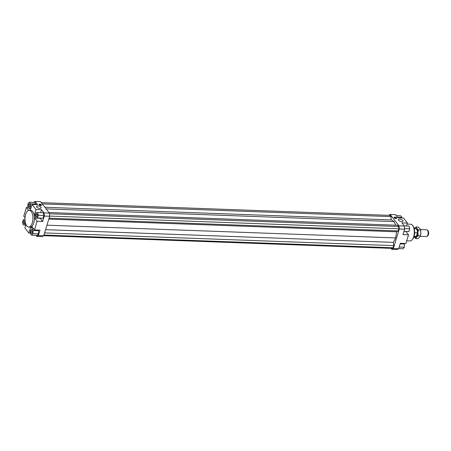 <?xml version="1.0" encoding="UTF-8"?>
<svg xmlns="http://www.w3.org/2000/svg" width="451" height="451" viewBox="0 0 451 451"><rect width="100%" height="100%" fill="white"/><g stroke="black" fill="none" stroke-linecap="round" stroke-linejoin="round"><path stroke-width="0.68" d="M414.576 233.703L414.852 232.755L417.434 232.851A4.087 1.934 -87.9 0 0 415.659 228.691L414.221 228.64M420.4 229.598L426.702 229.83A3.354 1.584 92.1 0 1 427.187 230.01A3.354 1.584 92.1 0 1 427.903 234.875A3.354 1.584 92.1 0 1 426.956 236.386A3.354 1.584 92.1 0 1 426.46 236.533L420.146 236.301M426.956 236.386L427.638 235.946A2.869 1.359 -87.9 0 0 428.45 234.655A2.869 1.359 -87.9 0 0 427.841 230.495L427.187 230.01M417.434 232.851L416.38 236.301L414.108 236.223M413.922 236.809L415.36 236.86A4.087 1.934 -87.9 0 0 416.38 236.301M29.27 210.29L30.747 210.346A8.383 3.963 92.1 0 1 33.74 222.963A8.383 3.963 92.1 0 1 30.138 227.101L28.661 227.05A8.383 3.963 92.1 0 1 25.668 214.428A8.383 3.963 92.1 0 1 29.27 210.29A8.383 3.963 92.1 0 1 32.263 222.907A8.383 3.963 92.1 0 1 28.661 227.05M401.593 221.582A2.43 1.054 -163 0 1 399.236 220.889A2.43 1.054 -163 0 1 398.312 219.643A2.43 1.054 -163 0 1 399.682 219.124A2.43 1.054 -163 0 1 402.038 219.823A2.43 1.054 -163 0 1 402.963 221.069A2.43 1.054 -163 0 1 401.593 221.582M39.789 208.385A2.43 1.054 -163 0 1 37.427 207.685A2.43 1.054 -163 0 1 36.508 206.44A2.43 1.054 -163 0 1 37.873 205.921A2.43 1.054 -163 0 1 40.235 206.62A2.43 1.054 -163 0 1 41.159 207.866A2.43 1.054 -163 0 1 39.789 208.385M395.955 218.487A1.364 0.592 -163 0 1 394.631 218.092A1.364 0.592 -163 0 1 394.118 217.399A1.364 0.592 -163 0 1 394.884 217.106A1.364 0.592 -163 0 1 396.203 217.5A1.364 0.592 -163 0 1 396.722 218.194A1.364 0.592 -163 0 1 395.955 218.487M396.48 218.419A1.364 0.592 17 0 0 394.715 217.653A1.364 0.592 17 0 0 394.191 217.72M40.793 205.526A1.364 0.592 -163 0 1 39.474 205.132A1.364 0.592 -163 0 1 38.955 204.438A1.364 0.592 -163 0 1 39.722 204.145A1.364 0.592 -163 0 1 41.041 204.54A1.364 0.592 -163 0 1 41.56 205.233A1.364 0.592 -163 0 1 40.793 205.526M41.317 205.459A1.364 0.592 17 0 0 39.558 204.692A1.364 0.592 17 0 0 39.034 204.76M29.732 206.107A1.415 0.671 92.1 0 1 29.123 206.806A1.415 0.671 92.1 0 1 28.616 204.675A1.415 0.671 92.1 0 1 29.225 203.982A1.415 0.671 92.1 0 1 29.732 206.107M36.475 216.469A1.415 0.671 92.1 0 1 36.21 214.868A1.415 0.671 92.1 0 1 36.897 213.836A1.415 0.671 92.1 0 1 37.219 214.028A1.415 0.671 92.1 0 1 37.478 215.629A1.415 0.671 92.1 0 1 36.796 216.66A1.415 0.671 92.1 0 1 36.475 216.469M31.153 231.34A1.415 0.671 92.1 0 1 31.762 230.641A1.415 0.671 92.1 0 1 32.263 232.767A1.415 0.671 92.1 0 1 31.655 233.466A1.415 0.671 92.1 0 1 31.153 231.34M24.41 220.979A1.415 0.671 92.1 0 1 24.67 222.58A1.415 0.671 92.1 0 1 23.988 223.611A1.415 0.671 92.1 0 1 23.666 223.42A1.415 0.671 92.1 0 1 23.401 221.819A1.415 0.671 92.1 0 1 24.089 220.787A1.415 0.671 92.1 0 1 24.41 220.979M407.112 224.079L410.641 224.209A8.383 3.963 92.1 0 1 412.721 225.59A8.383 3.963 92.1 0 1 413.635 236.826A8.383 3.963 92.1 0 1 412.203 239.735A8.383 3.963 92.1 0 1 410.032 240.964L406.695 240.845M412.203 239.735L412.755 239.047A7.543 3.563 -87.9 0 0 414.046 236.425A7.543 3.563 -87.9 0 0 413.217 226.317L412.721 225.59M44.023 212.9L44.322 216.057L49.678 216.249L49.379 213.097L44.023 212.9L41.548 209.721L40.658 212.646M40.173 218.115L42.665 221.475L37.129 221.272L34.654 218.098L40.19 218.295M44.322 216.057L42.665 221.475M43.871 215.471L43.042 218.183L36.018 217.963L37.501 217.98L38.335 215.268L43.871 215.471L43.211 212.737L36.187 212.517L35.358 215.228L36.018 217.963M49.379 213.097L40.472 201.653L35.116 201.456L37.591 204.636L32.055 204.433L36.012 209.523L41.548 209.721M33.566 202.403L35.116 201.456M29.276 202.251L27.939 203.801L27.838 206.947L29.078 208.537L30.414 206.981L30.51 203.841L29.276 202.251L34.812 202.448L36.035 204.579M404.355 226.052L401.88 222.873L407.416 223.076L403.459 217.985L397.923 217.788L395.448 214.608L390.092 214.411L399 225.855L399.298 229.007L404.654 229.204L404.355 226.052L399 225.855M391.818 249.347L397.173 249.544L398.684 248.721L393.334 248.524L391.818 249.347L391.034 248.343M399.298 229.007L393.334 248.524M388.548 215.33L390.092 214.411M43.741 235.67L391.942 248.377L393.046 247.779L393.695 245.643L393.385 242.373L395.651 237.914L396.621 231.786L398.194 230.935L398.847 228.804L398.628 226.509L397.652 225.258L48.939 212.534M395.679 225.19L394.101 221.588L391.254 219.902L390.944 216.632L389.968 215.381L41.25 202.657M398.684 248.721L400.341 243.298L405.883 243.501L408.533 234.83L402.997 234.627L404.654 229.204M403.933 231.572L406.041 231.464M407.416 223.076L406.526 225.996M29.574 210.301L30.397 209.856L32.055 204.433M28.644 210.375L26.406 207.499L28.323 207.567M38.358 235.574L36.841 236.392L42.197 236.589L43.708 235.766L38.358 235.574L40.015 230.151L34.479 229.948L32.004 226.768L30.488 227.592L32.703 227.67M36.841 236.392L36.035 235.36M30.386 233.071L28.83 233.015L24.873 227.924L25.932 224.451M38.098 230.083L38.583 230.703L38.482 233.849L37.145 235.399L31.609 235.196L32.946 233.646L33.047 230.5L31.807 228.911L30.471 230.461L30.369 233.607L31.609 235.196M25.042 217.827L23.756 216.17L26.406 207.499M35.432 214.98L34.355 214.941L34.654 218.098M34.355 214.941L36.012 209.523M28.83 233.015L30.488 227.592M25.019 220.122L24.867 219.485L23.379 219.462L22.55 222.18L23.21 224.914L24.692 224.931L25.374 222.704M24.692 224.931L25.775 224.97M23.21 224.914L25.763 225.004M31.807 228.911L33.724 228.978M33.047 230.5L38.583 230.703M32.946 233.646L38.482 233.849M37.501 217.98L43.042 218.183M38.335 215.268L37.675 212.534M37.129 221.272L34.479 229.948M30.51 203.841L36.052 204.044M30.414 206.981L31.266 207.015M29.078 208.537L30.781 208.599M403.966 243.433L404.451 244.053L404.35 247.199L403.014 248.749L398.723 248.597M404.451 244.053L400.161 243.895M404.35 247.199L399.208 247.013M404.248 225.912L409.08 226.086L409.739 228.82L408.91 231.538L403.995 231.357M409.739 228.82L404.598 228.634M408.91 231.538L403.983 231.391M406.058 231.651L408.533 234.83M396.249 215.64L400.68 215.803L401.92 217.393L397.489 217.23M401.92 217.393L401.903 217.929M46.103 208.892L394.101 221.588M49.441 213.768L398.628 226.509M49.661 216.063L398.847 228.804M49.08 218.194L398.194 230.935M48.809 219.096L396.621 231.786M46.943 225.19L395.651 237.914M43.708 235.766L49.678 216.249M45.568 229.683L393.385 242.373M44.587 232.908L393.695 245.643M43.933 235.039L393.046 247.779M42.225 203.908L390.944 216.632M44.835 207.263L391.254 219.902M416.561 237.147A5.029 2.379 -87.9 0 0 417.485 235.321A5.029 2.379 -87.9 0 0 417.885 232.812A5.029 2.379 -87.9 0 0 416.831 228.437A5.029 2.379 -87.9 0 0 414.458 228.403A5.029 2.379 -87.9 0 0 414.272 228.64L416.087 226.983L416.831 228.437L418.37 229.92L417.885 232.812L418.19 235.726L416.561 237.147L415.721 238.596L414.181 237.113A5.029 2.379 -87.9 0 0 416.561 237.147M415.721 238.596L417.88 238.675L419.509 237.254L420.349 235.805L420.839 232.919A5.029 2.379 92.1 0 1 420.597 234.83A5.029 2.379 92.1 0 1 420.58 234.898M413.973 236.809A5.029 2.379 -87.9 0 0 414.181 237.113L413.962 236.809M420.727 231.036A5.029 2.379 92.1 0 1 420.732 231.098A5.029 2.379 92.1 0 1 420.839 232.919L420.535 229.999L419.785 228.544L418.246 227.062L416.087 226.983M418.19 235.726L420.349 235.805M418.37 229.92L420.535 229.999"/></g></svg>
